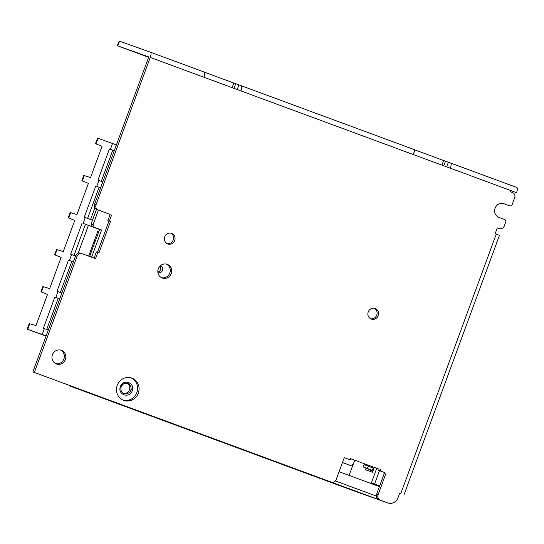 <?xml version="1.0" encoding="UTF-8"?>
<svg xmlns="http://www.w3.org/2000/svg" width="544" height="544" viewBox="0 0 544 544"><rect width="100%" height="100%" fill="white"/><g stroke="black" fill="none" stroke-linecap="round" stroke-linejoin="round"><path stroke-width="0.82" d="M69.85 385.567A2.496 0.782 -69.7 0 0 70.115 386.111L102.802 397.746A2.496 0.782 110.3 0 0 102.87 397.759M351.308 489.94L351.308 489.94A2.496 0.782 -69.7 0 0 351.315 489.94L70.115 386.111L351.308 489.94L384.003 501.575A2.496 0.782 -69.7 0 0 384.064 501.588M121.38 404.668L109.847 400.452L121.38 404.668M282.934 464.277L271.402 460.061L282.934 464.277M227.508 444.074L215.975 439.865L227.508 444.074M234.267 446.481L222.734 442.272L234.267 446.481M241.026 448.888L229.493 444.679L241.026 448.888M318.084 477.251L306.551 473.042L318.084 477.251M262.657 457.055L251.124 452.846L262.657 457.055M269.416 459.462L257.883 455.246L269.416 459.462M276.175 461.87L264.642 457.654L276.175 461.87M212.636 438.314L201.096 434.105L212.636 438.314M157.209 418.118L145.67 413.909L157.209 418.118M163.968 420.526L152.429 416.316L163.968 420.526M170.728 422.933L159.188 418.717L170.728 422.933M247.785 451.296L236.252 447.086L247.785 451.296M192.358 431.1L180.819 426.884L192.358 431.1M199.118 433.507L187.578 429.291L199.118 433.507M205.877 435.907L194.337 431.698L205.877 435.907M332.955 483.011L321.422 478.802L332.955 483.011M339.714 485.418L328.182 481.209L339.714 485.418M346.474 487.825L334.941 483.616L346.474 487.825M311.324 474.844L299.792 470.635L311.324 474.844M304.565 472.437L293.032 468.228L304.565 472.437M297.806 470.036L286.273 465.82L297.806 470.036M353.233 490.232L341.7 486.016L353.233 490.232M184.926 428.216L173.386 424.007L184.926 428.216M220.075 441.198L208.536 436.982L220.075 441.198M255.224 454.172L243.685 449.963L255.224 454.172M290.374 467.153L278.834 462.944L290.374 467.153M178.167 425.809L166.627 421.6L178.167 425.809M143.011 412.835L131.478 408.619L143.011 412.835M107.862 399.854L96.329 395.644L107.862 399.854M325.523 480.134L313.983 475.918L325.523 480.134M156.529 417.642L144.996 413.433L156.529 417.642M191.685 430.624L180.146 426.414L191.685 430.624M226.834 443.605L215.295 439.389L226.834 443.605M261.984 456.579L250.444 452.37L261.984 456.579M297.133 469.56L285.593 465.351L297.133 469.56M332.282 482.542L320.742 478.326L332.282 482.542M114.621 402.261L103.088 398.052L114.621 402.261M149.77 415.242L138.237 411.026L149.77 415.242M142.338 412.359L130.798 408.15L142.338 412.359M312.004 475.32L300.465 471.111L312.004 475.32M276.855 462.339L265.316 458.13L276.855 462.339M241.706 449.364L230.166 445.148L241.706 449.364M177.487 425.34L165.947 421.124L177.487 425.34M122.06 405.137L110.52 400.928L122.06 405.137M128.819 407.544L117.28 403.335L128.819 407.544M135.578 409.952L124.039 405.742L135.578 409.952M206.557 436.383L195.017 432.174L206.557 436.383M171.408 423.402L159.868 419.193L171.408 423.402M136.258 410.428L124.719 406.212L136.258 410.428M101.102 397.446L89.57 393.237L101.102 397.446M318.764 477.727L307.224 473.511L318.764 477.727M283.614 464.746L272.075 460.537L283.614 464.746M248.465 451.772L236.926 447.556L248.465 451.772M213.316 438.79L201.776 434.581L213.316 438.79M370.355 470.234L372.946 471.016M370.77 470.24L363.113 466.861L364.092 464.562L373.918 468.384M363.113 466.861L373.055 470.73M379.426 486.588L339.082 471.696M120.38 386.512C122.747 378.903 134.565 382.248 132.491 389.939L132.219 390.884C129.846 398.398 118.082 395.27 120.108 387.457L120.38 386.512M123.468 393.366A5.399 5.127 109.6 0 0 127.051 383.289M91.596 257.183L101.619 229.962L94.221 227.229L93.092 224.597L98.423 210.127M354.749 460.21L353.246 464.284L350.683 465.548L342.462 462.509M157.93 272.598A3.638 3.454 109.6 0 0 162.486 270.409A3.638 3.454 109.6 0 0 160.371 265.751M94.221 227.229L101.619 229.962M99.654 229.269L89.638 256.462M342.455 462.536L350.683 465.548M96.472 209.386L91.127 223.897L93.092 224.597M157.862 272.054A3.638 3.454 109.6 0 0 159.97 266.132M73.984 255.428L85.469 224.257L99.579 229.473L83.123 223.373L85.279 217.525L92.487 220.191M91.127 223.897L92.256 226.528M85.279 217.525L84.293 217.178L95.778 185.994L100.626 187.768M85.469 224.257L83.123 223.373M75.521 256L70.652 254.211L82.137 223.026M60.343 292.461L71.828 261.29L68.496 260.059L73.372 261.848M71.828 261.29L73.365 261.854M61.894 293.032L57.011 291.244L68.496 260.059M55.842 297.439L59.745 298.88L54.856 297.092L55.842 297.439L57.99 291.591M48.266 330.072L43.37 328.277L54.856 297.092M46.118 335.92L27.2 329.14L46.036 336.131M98.056 138.298L96.002 143.888L95.52 143.677L97.56 138.128L116.402 144.881M101.266 181.363L112.751 150.192L109.419 148.961L114.254 150.729M112.751 150.192L114.247 150.742M102.775 181.92L97.934 180.146L109.419 148.961M87.625 218.396L99.11 187.224L95.778 185.994M99.11 187.224L100.62 187.782M94.86 207.89L90.583 219.49M85.401 224.448L88.427 225.352L78.173 253.184M88.658 256.102L97.886 231.057L98.865 231.424M69.482 260.406L71.638 254.558M42.201 334.472L44.35 328.624M96.002 143.888L102.048 146.336L90.562 177.521L83.81 175.46L81.879 180.71L88.407 183.369L76.922 214.554L70.169 212.493L68.231 217.743L74.766 220.402L63.281 251.586L56.528 249.526L54.59 254.776L61.125 257.434L49.64 288.619L42.888 286.559L40.95 291.808L47.484 294.467L35.992 325.652L29.24 323.592L27.2 329.14M96.764 186.34L98.92 180.492M110.405 149.308L112.56 143.46M99.042 187.415L100.586 187.877M90.297 219.382L87.666 218.287M75.541 255.952L74.025 255.32M98.831 231.506L97.852 231.146M61.914 292.985L60.384 292.352M71.754 261.48L73.331 261.95M48.287 330.024L46.743 329.385M58.113 298.513L59.704 298.982M46.702 329.494L58.188 298.323M112.683 150.382L114.213 150.838M102.796 181.873L101.306 181.254M92.133 249.689L91.623 248.05M94.017 241.563L95.465 240.645M497.76 228.045A4.155 3.944 -70.4 0 1 497.672 228.018L499.147 228.541L497.672 228.018M386.383 502.445A8.31 7.888 -70.4 0 1 386.301 502.418A8.31 7.888 -70.4 0 1 386.22 502.384L378.821 499.65A4.155 3.944 -70.4 0 1 376.557 494.387L384.588 472.552L378.665 470.37L379.1 469.2L350.594 458.674L379.1 469.2M329.691 481.515A4.155 3.944 -70.4 0 1 329.65 481.494L331.126 482.025A4.155 3.944 -70.4 0 0 336.219 479.475L344.25 457.64L350.173 459.83L344.243 457.66M329.65 481.494A4.155 3.944 -70.4 0 1 329.61 481.481L32.871 371.912L75.616 255.734A4.155 3.944 -70.4 0 1 80.75 253.198L82.144 253.694M94.078 258.101L96.37 251.879L97.845 252.409L95.547 258.645L82.226 253.728A4.155 3.944 -70.4 0 0 82.185 253.708A4.155 3.944 -70.4 0 0 77.092 256.258L34.347 372.443L329.61 481.481M97.485 252.28L108.956 221.102L107.841 220.694L110.14 214.452L96.818 209.535A4.155 3.944 -70.4 0 1 94.554 204.272L148.777 56.902L117.409 45.737L148.634 57.29M96.818 209.535L98.294 210.059A4.155 3.944 -70.4 0 1 96.03 204.796L150.253 57.426A4.984 1.564 -69.7 0 0 150.504 52.224L204.15 72.032A4.984 1.564 110.3 0 1 203.898 77.234L511 190.624L510.564 191.794L512.421 192.481A4.155 3.944 -70.4 0 1 514.685 197.744L512.176 204.564A2.074 1.972 -70.4 0 1 509.626 205.843L508.15 205.319A2.074 1.972 -70.4 0 1 508.15 205.319A2.074 1.972 -70.4 0 1 508.13 205.306L503.588 203.633M370.627 318.757A5.61 5.324 109.6 0 0 374.347 308.298M167.13 243.617A5.61 5.324 109.6 0 0 170.85 233.165M55.726 363.684A7.269 6.902 109.6 0 0 63.886 359.013A7.269 6.902 109.6 0 0 60.574 350.078M123.073 400.085A11.839 11.24 109.6 0 0 136.843 392.591A11.839 11.24 109.6 0 0 130.995 377.835M161.622 277.719A7.269 6.902 109.6 0 0 169.782 273.047A7.269 6.902 109.6 0 0 166.464 264.112M509.626 205.843A2.074 1.972 -70.4 0 1 509.606 205.836L504.057 203.782A7.269 6.902 -70.4 0 0 503.982 203.755A7.269 6.902 -70.4 0 0 495.054 208.257A7.269 6.902 -70.4 0 0 499.038 217.43L504.587 219.477A2.074 1.972 -70.4 0 1 505.716 222.108L504.281 226.012A4.155 3.944 -70.4 0 1 499.147 228.541M140.379 54.23L148.587 57.229L140.379 54.23M510.972 190.692L516.548 192.678A4.984 1.564 -69.7 0 0 516.8 187.476A4.984 1.564 -69.7 0 0 516.793 187.476L450.582 163.023A4.984 1.564 110.3 0 1 450.582 163.023A4.984 1.564 110.3 0 1 450.33 168.225M511 190.624L516.548 192.678M204.15 72.032L150.504 52.224A4.984 1.564 -69.7 0 0 150.498 52.224L119.129 41.058L117.409 45.737M98.294 210.059L110.14 214.452M111.615 214.982L109.317 221.218L107.841 220.694M109.317 221.218L108.956 221.102M110.432 221.626L98.954 252.817L97.845 252.409M32.871 371.912L34.347 372.443M350.173 459.83L350.601 458.66M380.576 469.724L380.14 470.893L378.665 470.37M380.14 470.893L384.588 472.552M386.063 473.083L378.032 494.911L376.557 494.387M378.821 499.65L380.297 500.181A4.155 3.944 -70.4 0 1 378.032 494.911M380.297 500.181L386.22 502.384M497.298 227.861L495.149 233.709L496.257 234.117L400.792 493.578L399.684 493.163L397.963 497.842A8.31 7.888 -70.4 0 1 387.777 502.942A8.31 7.888 -70.4 0 1 387.695 502.908M378.223 315.636A5.61 5.324 -70.4 0 1 371.341 319.076A5.61 5.324 -70.4 0 1 368.227 311.943A5.61 5.324 -70.4 0 1 375.108 308.509A5.61 5.324 -70.4 0 1 378.223 315.636M174.719 240.496A5.61 5.324 -70.4 0 1 167.844 243.936A5.61 5.324 -70.4 0 1 164.73 236.803A5.61 5.324 -70.4 0 1 171.605 233.369A5.61 5.324 -70.4 0 1 174.719 240.496M65.362 359.536A7.269 6.902 -70.4 0 1 56.447 363.99A7.269 6.902 -70.4 0 1 52.414 354.756A7.269 6.902 -70.4 0 1 61.322 350.295A7.269 6.902 -70.4 0 1 65.362 359.536M138.319 393.115A11.839 11.24 -70.4 0 1 123.801 400.377A11.839 11.24 -70.4 0 1 117.232 385.329A11.839 11.24 -70.4 0 1 131.743 378.066A11.839 11.24 -70.4 0 1 138.319 393.115M171.258 273.571A7.269 6.902 -70.4 0 1 162.343 278.025A7.269 6.902 -70.4 0 1 158.304 268.79A7.269 6.902 -70.4 0 1 167.219 264.33A7.269 6.902 -70.4 0 1 171.258 273.571M204.68 73.807L205.183 72.447L204.299 72.114M232.145 87.666L233.838 83.048L205.176 72.468M233.974 88.339L235.681 83.708L233.838 83.048M237.232 89.542L238.932 84.905L235.681 83.708M240.897 90.896A4.984 1.564 -69.7 0 0 241.148 85.694L238.932 84.905M413.324 154.564A4.984 1.564 -69.7 0 0 413.583 149.362A4.984 1.564 -69.7 0 0 413.576 149.362L241.155 85.694L413.583 149.362M413.753 153.231L414.977 149.906L413.726 149.444M441.932 165.124L443.625 160.514L414.963 149.926M443.768 165.804L445.475 161.167L443.625 160.514M446.658 166.872L448.365 162.234L445.475 161.167M448.365 162.234L516.8 187.476M374.571 484.044L379.671 485.914L371.362 482.882L374.571 484.044L379.488 470.676M400.792 493.578L399.663 493.231M404.002 494.775L499.46 235.314L496.257 234.117M375.564 485.166L375.802 484.52M369.947 471.349L370.41 470.084M371.43 467.316L371.736 466.48M376.72 468.323L371.124 483.528M349.098 475.395L353.178 464.318M366.064 468.2L365.486 469.764L372.49 472.26L374.272 467.418M367.295 464.841L367.023 465.596M384.003 501.575L102.802 397.746M372.218 470.363L373.198 468.071M376.292 496.06L335.322 480.937M368.349 466.065L367.37 468.357M364.29 464.624L363.317 466.915M120.108 387.457L120.897 387.559A5.399 5.127 -70.4 0 1 127.799 383.5A5.399 5.127 -70.4 0 1 130.961 389.579L132.491 389.939M130.961 389.579C130.608 392.469 128.309 393.822 124.066 393.638L124.12 393.652C121.598 392.51 120.544 390.49 120.958 387.586C122.339 384.003 124.596 382.636 127.745 383.479M27.696 329.31L29.757 323.721M82.355 180.921L84.32 175.59M68.714 217.954L70.679 212.622M55.073 254.986L57.038 249.655M41.432 292.019L43.398 286.688M509.606 205.836L508.13 205.306M119.53 41.194L117.81 45.873M94.554 204.272L96.03 204.796M75.616 255.734L77.092 256.258M150.253 57.426L203.898 77.234M80.709 253.184L82.185 253.708M386.301 502.418L387.777 502.942M497.712 228.031L499.188 228.555"/></g></svg>

